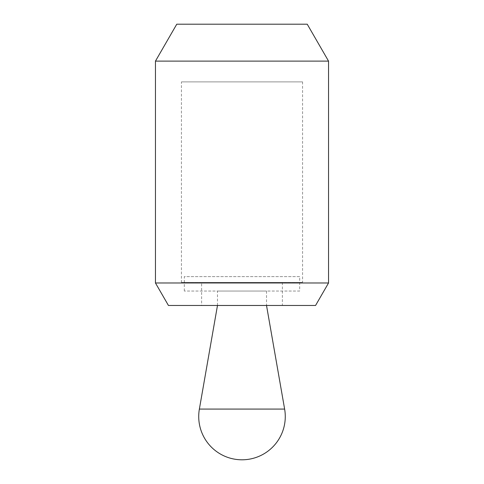 <?xml version="1.0" encoding="UTF-8"?>
<svg xmlns="http://www.w3.org/2000/svg" width="484" height="484" viewBox="0 0 484 484"><rect width="100%" height="100%" fill="white"/><g stroke="black" fill="none" stroke-linecap="round" stroke-linejoin="round"><path stroke-width="0.36" stroke-dasharray="2.42 1.81" d="M302.579 282.384L181.421 282.384L302.579 282.384L302.579 81.893L181.421 81.893L181.421 282.384M282.384 305.464L201.616 305.464L282.384 305.464L282.384 282.384L201.616 282.384L201.616 305.464M155.455 282.983L328.545 282.983M168.438 305.464L315.562 305.464M155.455 61.111L328.545 61.111M307.231 24.2L176.769 24.2M201.616 282.384L282.384 282.384M181.421 81.893L302.579 81.893M184.307 291.041L184.307 276.618L299.693 276.618L299.693 291.041L184.307 291.041L299.693 291.041M217.479 305.464L217.479 291.041L266.521 291.041L266.521 305.464L217.479 305.477M266.521 291.041L217.479 291.041M299.693 276.618L184.307 276.618M284.628 409.077L199.372 409.077"/><path stroke-width="0.73" d="M155.455 282.983L168.438 305.464L315.562 305.464L328.545 282.983L328.545 61.111L155.455 61.111L155.455 282.983L328.545 282.983M155.455 61.111L176.769 24.2L307.231 24.2L328.545 61.111M217.479 305.477L266.521 305.477L284.628 409.077A43.27 43.27 0 0 1 242 459.8A43.27 43.27 0 0 1 199.372 409.077L217.479 305.477M199.372 409.077L284.628 409.077"/></g></svg>
